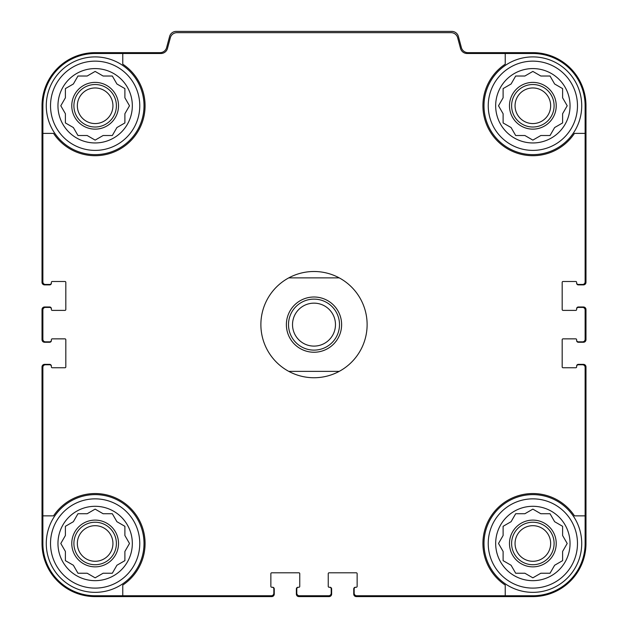 <?xml version="1.0" encoding="UTF-8"?>
<svg xmlns="http://www.w3.org/2000/svg" width="628" height="628" viewBox="0 0 628 628"><rect width="100%" height="100%" fill="white"/><g stroke="black" fill="none" stroke-linecap="round" stroke-linejoin="round"><path stroke-width="0.94" d="M122.766 53.498L122.766 64.174A49.934 49.934 0 0 1 130.451 141.08A49.934 49.934 0 0 1 53.545 133.387L42.877 133.387L42.877 281.917A2.551 2.551 0 0 0 45.42 284.468L49.675 284.468A1.703 1.703 0 0 0 51.37 282.765L51.37 282.341A0.848 0.848 0 0 1 52.226 281.493L64.974 281.493A0.848 0.848 0 0 1 65.822 282.341L65.822 309.541A0.848 0.848 0 0 1 64.974 310.389L52.226 310.389A0.848 0.848 0 0 1 51.37 309.541L51.37 309.109A1.703 1.703 0 0 0 49.675 307.414L45.42 307.414A2.551 2.551 0 0 0 42.877 309.965L42.877 339.285A2.551 2.551 0 0 0 45.42 341.836L49.675 341.836A1.703 1.703 0 0 0 51.37 340.133L51.37 339.709A0.848 0.848 0 0 1 52.226 338.861L64.974 338.861A0.848 0.848 0 0 1 65.822 339.709L65.822 366.909A0.848 0.848 0 0 1 64.974 367.757L52.226 367.757A0.848 0.848 0 0 1 51.37 366.909L51.37 366.485A1.703 1.703 0 0 0 49.675 364.782L45.42 364.782A2.551 2.551 0 0 0 42.877 367.333L42.877 515.855L53.545 515.855A49.934 49.934 0 0 1 130.451 508.17A49.934 49.934 0 0 1 122.766 585.076L122.766 595.752L271.288 595.752A2.551 2.551 0 0 0 273.839 593.201L273.839 588.954A1.703 1.703 0 0 0 272.144 587.251L271.72 587.251A0.848 0.848 0 0 1 270.864 586.403L270.864 573.654A0.848 0.848 0 0 1 271.72 572.799L298.912 572.799A0.848 0.848 0 0 1 299.76 573.654L299.76 586.403A0.848 0.848 0 0 1 298.912 587.251L298.488 587.251A1.703 1.703 0 0 0 296.793 588.954L296.793 593.201A2.551 2.551 0 0 0 299.336 595.752L328.664 595.752A2.551 2.551 0 0 0 331.207 593.201L331.207 588.954A1.703 1.703 0 0 0 329.512 587.251L329.088 587.251A0.848 0.848 0 0 1 328.24 586.403L328.24 573.654A0.848 0.848 0 0 1 329.088 572.799L356.28 572.799A0.848 0.848 0 0 1 357.136 573.654L357.136 586.403A0.848 0.848 0 0 1 356.28 587.251L355.856 587.251A1.703 1.703 0 0 0 354.161 588.954L354.161 593.201A2.551 2.551 0 0 0 356.712 595.752L505.234 595.752L505.234 585.076A49.934 49.934 0 0 1 497.549 508.17A49.934 49.934 0 0 1 574.455 515.855L585.123 515.855L585.123 367.333A2.551 2.551 0 0 0 582.58 364.782L578.325 364.782A1.703 1.703 0 0 0 576.63 366.485L576.63 366.909A0.848 0.848 0 0 1 575.774 367.757L563.026 367.757A0.848 0.848 0 0 1 562.178 366.909L562.178 339.709A0.848 0.848 0 0 1 563.026 338.861L575.774 338.861A0.848 0.848 0 0 1 576.63 339.709L576.63 340.133A1.703 1.703 0 0 0 578.325 341.836L582.58 341.836A2.551 2.551 0 0 0 585.123 339.285L585.123 309.965A2.551 2.551 0 0 0 582.58 307.414L578.325 307.414A1.703 1.703 0 0 0 576.63 309.109L576.63 309.541A0.848 0.848 0 0 1 575.774 310.389L563.026 310.389A0.848 0.848 0 0 1 562.178 309.541L562.178 282.341A0.848 0.848 0 0 1 563.026 281.493L575.774 281.493A0.848 0.848 0 0 1 576.63 282.341L576.63 282.765A1.703 1.703 0 0 0 578.325 284.468L582.58 284.468A2.551 2.551 0 0 0 585.123 281.917L585.123 133.387L574.455 133.387A49.934 49.934 0 0 1 497.549 141.08A49.934 49.934 0 0 1 505.234 64.174L505.234 53.498L467.106 53.498A6.798 6.798 0 0 1 460.536 48.458L457.655 37.711A6.798 6.798 0 0 0 451.092 32.672L176.908 32.672A6.798 6.798 0 0 0 170.345 37.711L167.464 48.458A6.798 6.798 0 0 1 160.894 53.498L95.142 53.498A52.273 52.273 0 0 0 42.877 105.771L42.877 133.387M505.234 53.498L532.858 53.498A52.273 52.273 0 0 1 585.123 105.771L585.123 133.387M122.766 595.752L95.142 595.752A52.273 52.273 0 0 1 42.877 543.479L42.877 515.855M585.123 515.855L585.123 543.479A52.273 52.273 0 0 1 532.858 595.752L505.234 595.752M576.63 282.765L576.63 283.189A1.703 1.703 0 0 0 578.325 284.892L583.428 284.892A2.551 2.551 0 0 0 585.979 282.341L585.979 105.771A53.121 53.121 0 0 0 532.858 52.65L467.954 52.65A6.798 6.798 0 0 1 461.384 47.61L458.393 36.44A6.798 6.798 0 0 0 451.822 31.4L176.178 31.4A6.798 6.798 0 0 0 169.607 36.44L166.616 47.61A6.798 6.798 0 0 1 160.046 52.65L95.142 52.65A53.121 53.121 0 0 0 42.021 105.771L42.021 282.341A2.551 2.551 0 0 0 44.572 284.892L49.675 284.892A1.703 1.703 0 0 0 51.37 283.189L51.37 282.765M51.37 309.109L51.37 308.686A1.703 1.703 0 0 0 49.675 306.99L44.572 306.99A2.551 2.551 0 0 0 42.021 309.541L42.021 339.709A2.551 2.551 0 0 0 44.572 342.26L49.675 342.26A1.703 1.703 0 0 0 51.37 340.557L51.37 340.133M51.37 366.485L51.37 366.061A1.703 1.703 0 0 0 49.675 364.358L44.572 364.358A2.551 2.551 0 0 0 42.021 366.909L42.021 543.479A53.121 53.121 0 0 0 95.142 596.6L271.72 596.6A2.551 2.551 0 0 0 274.263 594.049L274.263 588.954A1.703 1.703 0 0 0 272.568 587.251L272.144 587.251M298.488 587.251L298.065 587.251A1.703 1.703 0 0 0 296.361 588.954L296.361 594.049A2.551 2.551 0 0 0 298.912 596.6L329.088 596.6A2.551 2.551 0 0 0 331.639 594.049L331.639 588.954A1.703 1.703 0 0 0 329.936 587.251L329.512 587.251M355.856 587.251L355.432 587.251A1.703 1.703 0 0 0 353.737 588.954L353.737 594.049A2.551 2.551 0 0 0 356.28 596.6L532.858 596.6A53.121 53.121 0 0 0 585.979 543.479L585.979 366.909A2.551 2.551 0 0 0 583.428 364.358L578.325 364.358A1.703 1.703 0 0 0 576.63 366.061L576.63 366.485M576.63 340.133L576.63 340.557A1.703 1.703 0 0 0 578.325 342.26L583.428 342.26A2.551 2.551 0 0 0 585.979 339.709L585.979 309.541A2.551 2.551 0 0 0 583.428 306.99L578.325 306.99A1.703 1.703 0 0 0 576.63 308.686L576.63 309.109M577.477 543.479A44.619 44.619 0 0 1 510.548 582.125A44.619 44.619 0 0 1 510.548 504.834A44.619 44.619 0 0 1 577.477 543.479M570.043 543.479A37.185 37.185 0 0 1 514.261 575.68A37.185 37.185 0 0 1 514.261 511.278A37.185 37.185 0 0 1 570.043 543.479M581.724 543.479A48.874 48.874 0 0 1 508.421 585.806A48.874 48.874 0 0 1 508.421 501.16A48.874 48.874 0 0 1 581.724 543.479M540.826 573.231L550.034 573.231L554.634 565.255L562.602 560.655L562.602 551.447L567.202 543.479L562.602 535.511L562.602 526.303L554.634 521.703L550.034 513.735L540.826 513.735L532.858 509.127L524.882 513.735L515.682 513.735L511.082 521.703L503.106 526.303L503.106 535.511L498.506 543.479L503.106 551.447L503.106 560.655L511.082 565.255L515.682 573.231L524.882 573.231L532.858 577.831L540.826 573.231M556.227 543.479A23.369 23.369 0 0 1 521.169 563.724A23.369 23.369 0 0 1 521.169 523.242A23.369 23.369 0 0 1 556.227 543.479M554.1 543.479A21.25 21.25 0 0 1 522.229 561.879A21.25 21.25 0 0 1 522.229 525.079A21.25 21.25 0 0 1 554.1 543.479M550.654 543.479A17.796 17.796 0 0 1 523.956 558.896A17.796 17.796 0 0 1 523.956 528.07A17.796 17.796 0 0 1 550.654 543.479M577.477 105.771A44.619 44.619 0 0 1 510.548 144.409A44.619 44.619 0 0 1 510.548 67.125A44.619 44.619 0 0 1 577.477 105.771M570.043 105.771A37.185 37.185 0 0 1 514.261 137.972A37.185 37.185 0 0 1 514.261 73.562A37.185 37.185 0 0 1 570.043 105.771M581.724 105.771A48.874 48.874 0 0 1 508.421 148.09A48.874 48.874 0 0 1 508.421 63.444A48.874 48.874 0 0 1 581.724 105.771M540.826 135.515L550.034 135.515L554.634 127.547L562.602 122.947L562.602 113.739L567.202 105.771L562.602 97.795L562.602 88.595L554.634 83.995L550.034 76.019L540.826 76.019L532.858 71.419L524.882 76.019L515.682 76.019L511.082 83.995L503.106 88.595L503.106 97.795L498.506 105.771L503.106 113.739L503.106 122.947L511.082 127.547L515.682 135.515L524.882 135.515L532.858 140.115L540.826 135.515M556.227 105.771A23.369 23.369 0 0 1 521.169 126.008A23.369 23.369 0 0 1 521.169 85.526A23.369 23.369 0 0 1 556.227 105.771M554.1 105.771A21.25 21.25 0 0 1 522.229 124.171A21.25 21.25 0 0 1 522.229 87.371A21.25 21.25 0 0 1 554.1 105.771M550.654 105.771A17.796 17.796 0 0 1 523.956 121.18A17.796 17.796 0 0 1 523.956 90.353A17.796 17.796 0 0 1 550.654 105.771M139.769 543.479A44.619 44.619 0 0 1 72.832 582.125A44.619 44.619 0 0 1 72.832 504.834A44.619 44.619 0 0 1 139.769 543.479M132.327 543.479A37.185 37.185 0 0 1 76.553 575.68A37.185 37.185 0 0 1 76.553 511.278A37.185 37.185 0 0 1 132.327 543.479M144.016 543.479A48.874 48.874 0 0 1 70.713 585.806A48.874 48.874 0 0 1 70.713 501.16A48.874 48.874 0 0 1 144.016 543.479M139.769 105.771A44.619 44.619 0 0 1 72.832 144.409A44.619 44.619 0 0 1 72.832 67.125A44.619 44.619 0 0 1 139.769 105.771M132.327 105.771A37.185 37.185 0 0 1 76.553 137.972A37.185 37.185 0 0 1 76.553 73.562A37.185 37.185 0 0 1 132.327 105.771M144.016 105.771A48.874 48.874 0 0 1 70.713 148.09A48.874 48.874 0 0 1 70.713 63.444A48.874 48.874 0 0 1 144.016 105.771M103.118 135.515L112.318 135.515L116.918 127.547L124.894 122.947L124.894 113.739L129.494 105.771L124.894 97.795L124.894 88.595L116.918 83.995L112.318 76.019L103.118 76.019L95.142 71.419L87.174 76.019L77.966 76.019L73.366 83.995L65.398 88.595L65.398 97.795L60.798 105.771L65.398 113.739L65.398 122.947L73.366 127.547L77.966 135.515L87.174 135.515L95.142 140.115L103.118 135.515M118.519 105.771A23.369 23.369 0 0 1 83.461 126.008A23.369 23.369 0 0 1 83.461 85.526A23.369 23.369 0 0 1 118.519 105.771M116.392 105.771A21.25 21.25 0 0 1 84.521 124.171A21.25 21.25 0 0 1 84.521 87.371A21.25 21.25 0 0 1 116.392 105.771M112.938 105.771A17.796 17.796 0 0 1 86.248 121.18A17.796 17.796 0 0 1 86.248 90.353A17.796 17.796 0 0 1 112.938 105.771M103.118 573.231L112.318 573.231L116.918 565.255L124.894 560.655L124.894 551.447L129.494 543.479L124.894 535.511L124.894 526.303L116.918 521.703L112.318 513.735L103.118 513.735L95.142 509.127L87.174 513.735L77.966 513.735L73.366 521.703L65.398 526.303L65.398 535.511L60.798 543.479L65.398 551.447L65.398 560.655L73.366 565.255L77.966 573.231L87.174 573.231L95.142 577.831L103.118 573.231M118.519 543.479A23.369 23.369 0 0 1 83.461 563.724A23.369 23.369 0 0 1 83.461 523.242A23.369 23.369 0 0 1 118.519 543.479M116.392 543.479A21.25 21.25 0 0 1 84.521 561.879A21.25 21.25 0 0 1 84.521 525.079A21.25 21.25 0 0 1 116.392 543.479M112.938 543.479A17.796 17.796 0 0 1 86.248 558.896A17.796 17.796 0 0 1 86.248 528.07A17.796 17.796 0 0 1 112.938 543.479M288.77 277.874L339.23 277.874A53.121 53.121 0 0 1 339.23 371.368L288.77 371.368A53.121 53.121 0 0 1 288.77 277.874A53.121 53.121 0 0 1 339.23 277.874M314 297.005A27.624 27.624 0 0 1 337.919 338.437A27.624 27.624 0 0 1 290.081 338.437A27.624 27.624 0 0 1 314 297.005M339.23 371.368A53.121 53.121 0 0 1 288.77 371.368M314 299.124A25.497 25.497 0 0 1 336.082 337.369A25.497 25.497 0 0 1 291.918 337.369A25.497 25.497 0 0 1 314 299.124M314 303.151A21.47 21.47 0 0 1 332.597 335.36A21.47 21.47 0 0 1 295.403 335.36A21.47 21.47 0 0 1 314 303.151"/></g></svg>
